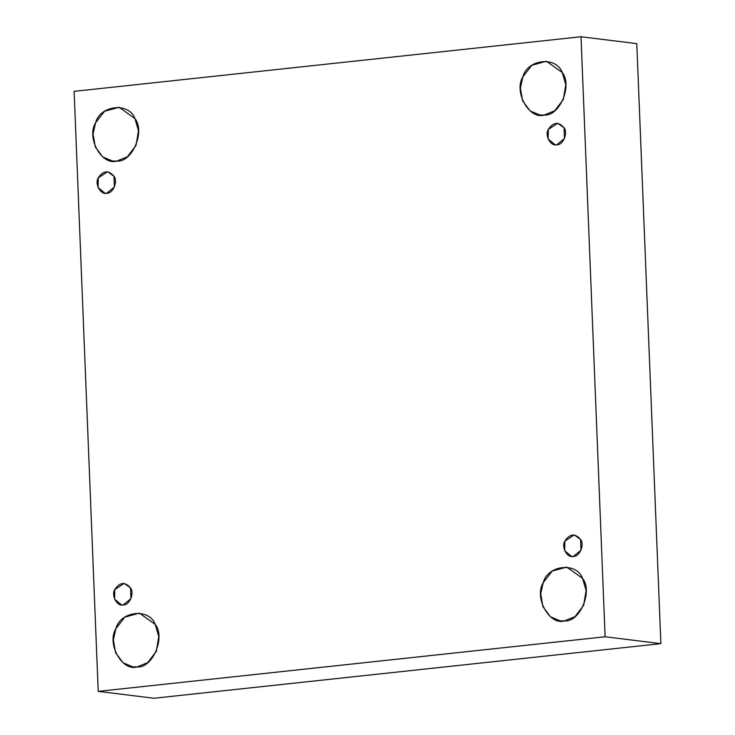 <?xml version="1.0" encoding="UTF-8"?>
<svg xmlns="http://www.w3.org/2000/svg" width="735" height="735" viewBox="0 0 735 735"><rect width="100%" height="100%" fill="white"/><g stroke="black" fill="none" stroke-linecap="round" stroke-linejoin="round"><path stroke-width="1.1" d="M123.278 604.896L130.94 598.667L130.508 587.908L124.178 583.388L114.761 589.599L114.651 599.236L121.523 604.887L123.278 604.896C117.26 606.844 111.003 595.607 114.761 589.599C119.731 582.166 124.978 581.605 130.508 587.908C134.707 593.053 129.397 605.539 123.278 604.896M137.188 666.902L147.661 662.658L156.334 651.329L158.778 636.519L155.25 624.428L139.42 613.119L124.821 617.134L115.882 628.664L113.374 639.891L115.597 652.754L123.048 662.768L132.787 666.875L137.188 666.902C122.148 671.772 106.492 643.676 115.882 628.664C120.411 610.932 149.343 607.817 155.25 624.428C165.761 637.291 152.485 668.501 137.188 666.902M564.526 620.873L575 616.628L583.663 605.3L586.117 590.49L582.589 578.399L566.758 567.098L552.16 571.104L543.22 582.634L540.712 593.862L542.935 606.724L550.377 616.748L560.125 620.845L564.526 620.873C549.486 625.742 533.83 597.647 543.22 582.634C547.75 564.912 576.672 561.788 582.589 578.399C593.099 591.262 579.823 622.471 564.526 620.873M573.346 556.423L581.008 550.193L580.576 539.426L574.246 534.905L564.829 541.125L564.71 550.763L571.591 556.404L573.346 556.423C567.328 558.37 561.071 547.125 564.829 541.125C569.8 533.693 575.046 533.123 580.576 539.426C584.775 544.571 579.465 557.057 573.346 556.423M556.818 144.749L564.471 138.52L564.039 127.752L557.709 123.232L548.292 129.452L548.181 139.09L555.054 144.731L556.818 144.749C550.8 146.697 544.534 135.451 548.292 129.452C553.262 122.019 558.517 121.45 564.039 127.752C568.247 132.897 562.937 145.383 556.818 144.749M544.203 115.028L554.677 110.783L563.35 99.455L565.794 84.644L562.266 72.544L546.445 61.244L531.846 65.259L522.897 76.789L520.398 88.016L522.622 100.879L530.064 110.893L539.812 115L544.203 115.028C529.163 119.897 513.508 91.792 522.897 76.789C527.427 59.057 556.358 55.943 562.266 72.544C572.776 85.416 559.51 116.626 544.203 115.028M116.865 161.057L127.348 156.812L136.012 145.484L138.456 130.665L134.937 118.574L119.107 107.273L104.508 111.288L95.559 122.819L93.06 134.046L95.284 146.908L102.725 156.923L112.473 161.029L116.865 161.057C101.825 165.917 86.17 137.822 95.559 122.819C100.098 105.087 129.02 101.972 134.937 118.574C145.438 131.436 132.171 162.655 116.865 161.057M106.75 193.222L114.403 186.993L113.971 176.235L107.641 171.714L98.224 177.925L98.113 187.563L104.986 193.213L106.75 193.222C100.732 195.17 94.466 183.934 98.224 177.925C103.194 170.492 108.449 169.932 113.971 176.235C118.179 181.38 112.868 193.865 106.75 193.222M74.116 91.351L581.008 36.75L636.786 43.631L581.008 36.75L74.116 91.351L98.214 691.369L153.992 698.25L660.884 643.649L605.116 636.767L98.214 691.369L74.116 91.351M153.992 698.25L98.214 691.369L605.116 636.767L581.008 36.75L605.116 636.767L660.884 643.649L636.786 43.631L660.884 643.649L153.992 698.25"/></g></svg>
